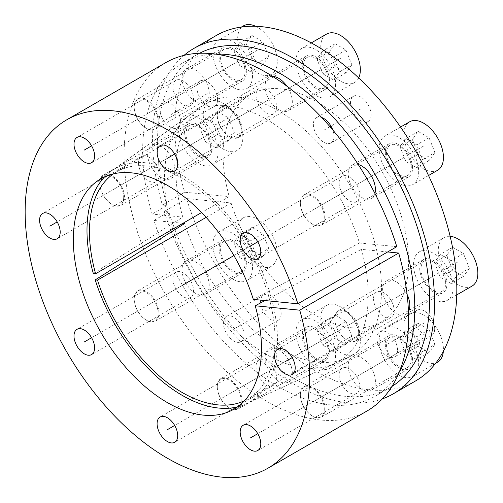 <?xml version="1.0" encoding="UTF-8"?>
<svg xmlns="http://www.w3.org/2000/svg" width="503" height="503" viewBox="0 0 503 503"><rect width="100%" height="100%" fill="white"/><g stroke="black" fill="none" stroke-linecap="round" stroke-linejoin="round"><path stroke-width="0.38" stroke-dasharray="2.52 1.89" d="M93.325 273.513L182.784 217.114A145.43 83.963 60 0 1 202.061 106.296A145.43 83.963 60 0 1 351.427 187.726A145.43 83.963 60 0 1 347.265 357.79A145.43 83.963 60 0 1 184.683 223.483M237.504 406.877A134.691 77.764 -120 0 0 245.728 404.035A134.691 77.764 -120 0 0 249.582 246.527A134.691 77.764 -120 0 0 111.245 171.108A134.691 77.764 -120 0 0 104.674 176.804M215.46 54.091A192.416 111.094 -120 0 0 182.507 63.07A192.416 111.094 -120 0 0 152.082 214.071L182.784 217.114M182.947 223.313L153.981 220.446A192.416 111.094 -120 0 0 374.917 396.345A192.416 111.094 -120 0 0 399.168 372.295M321.675 117.482A14.574 8.419 -120 0 0 316.387 117.689A14.574 8.419 -120 0 0 313.369 124.36A14.574 8.419 -120 0 0 319.732 139.035A14.574 8.419 -120 0 0 330.968 142.94A14.574 8.419 -120 0 0 333.986 136.263A14.574 8.419 -120 0 0 332.772 129.969M180.458 121.06A14.574 8.419 -120 0 0 174.095 106.391A14.574 8.419 -120 0 0 162.865 102.486A14.574 8.419 -120 0 0 159.847 109.157A14.574 8.419 -120 0 0 166.21 123.826A14.574 8.419 -120 0 0 177.44 127.731A14.574 8.419 -120 0 0 180.458 121.06M244.049 335.048A14.574 8.419 -120 0 0 237.686 320.38A14.574 8.419 -120 0 0 226.457 316.475A14.574 8.419 -120 0 0 223.439 323.152A14.574 8.419 -120 0 0 229.802 337.821A14.574 8.419 -120 0 0 241.031 341.726A14.574 8.419 -120 0 0 244.049 335.048M375.408 381.475A19.24 11.11 -120 0 0 367.008 362.11A19.24 11.11 -120 0 0 352.182 356.954A19.24 11.11 -120 0 0 348.195 365.763A19.24 11.11 -120 0 0 356.596 385.128A19.24 11.11 -120 0 0 371.421 390.284A19.24 11.11 -120 0 0 375.408 381.475M292.318 373.245A19.24 11.11 -120 0 0 283.918 353.879A19.24 11.11 -120 0 0 269.092 348.724A19.24 11.11 -120 0 0 265.106 357.532A19.24 11.11 -120 0 0 273.506 376.898A19.24 11.11 -120 0 0 288.332 382.054A19.24 11.11 -120 0 0 292.318 373.245M209.229 285.534A19.24 11.11 -120 0 0 200.829 266.169A19.24 11.11 -120 0 0 186.003 261.013A19.24 11.11 -120 0 0 182.017 269.822A19.24 11.11 -120 0 0 190.417 289.187A19.24 11.11 -120 0 0 205.243 294.343A19.24 11.11 -120 0 0 209.229 285.534M174.811 169.725A19.24 11.11 -120 0 0 166.411 150.359A19.24 11.11 -120 0 0 151.585 145.204A19.24 11.11 -120 0 0 147.599 154.012A19.24 11.11 -120 0 0 155.999 173.378A19.24 11.11 -120 0 0 170.825 178.534A19.24 11.11 -120 0 0 174.811 169.725M209.229 93.652A19.24 11.11 -120 0 0 200.829 74.287A19.24 11.11 -120 0 0 186.003 69.131A19.24 11.11 -120 0 0 182.017 77.94A19.24 11.11 -120 0 0 190.417 97.305A19.24 11.11 -120 0 0 205.243 102.461A19.24 11.11 -120 0 0 209.229 93.652M272.739 76.462A19.24 11.11 -120 0 0 269.092 77.361A19.24 11.11 -120 0 0 265.106 86.17A19.24 11.11 -120 0 0 273.506 105.536A19.24 11.11 -120 0 0 288.332 110.685A19.24 11.11 -120 0 0 292.318 101.883A19.24 11.11 -120 0 0 286.886 86.183M358.224 164.512A19.24 11.11 -120 0 0 352.182 165.072A19.24 11.11 -120 0 0 348.195 173.881A19.24 11.11 -120 0 0 356.596 193.246A19.24 11.11 -120 0 0 371.421 198.402A19.24 11.11 -120 0 0 374.93 193.441M407.09 294.393A19.24 11.11 -120 0 0 386.593 280.881A19.24 11.11 -120 0 0 382.607 289.69A19.24 11.11 -120 0 0 391.007 309.056A19.24 11.11 -120 0 0 405.839 314.212A19.24 11.11 -120 0 0 408.442 311.502M397.577 350.258A14.574 8.419 -120 0 0 391.215 335.589A14.574 8.419 -120 0 0 379.985 331.684A14.574 8.419 -120 0 0 376.961 338.356A14.574 8.419 -120 0 0 383.324 353.024A14.574 8.419 -120 0 0 394.559 356.929A14.574 8.419 -120 0 0 397.577 350.258M371.095 114.841A14.574 8.419 -120 0 0 364.732 100.172A14.574 8.419 -120 0 0 353.496 96.268A14.574 8.419 -120 0 0 350.478 102.939A14.574 8.419 -120 0 0 356.841 117.608A14.574 8.419 -120 0 0 368.07 121.512A14.574 8.419 -120 0 0 371.095 114.841M216.114 35.587A199.408 115.13 60 0 0 184.62 192.196L229.198 196.61L201.602 212.543M415.522 380.978A199.408 115.13 60 0 1 186.512 198.566L231.091 202.986A131.189 75.746 -120 0 0 381.412 321.901A131.189 75.746 -120 0 0 381.412 170.41A131.189 75.746 -120 0 0 250.224 94.671A131.189 75.746 -120 0 0 229.198 196.61M217.566 99.638A14.574 8.419 -120 0 0 211.203 84.963A14.574 8.419 -120 0 0 199.968 81.058A14.574 8.419 -120 0 0 196.95 87.736A14.574 8.419 -120 0 0 203.313 102.405A14.574 8.419 -120 0 0 214.548 106.309A14.574 8.419 -120 0 0 217.566 99.638M281.158 313.627A14.574 8.419 -120 0 0 274.795 298.958A14.574 8.419 -120 0 0 263.566 295.054A14.574 8.419 -120 0 0 260.541 301.725A14.574 8.419 -120 0 0 266.904 316.393A14.574 8.419 -120 0 0 278.14 320.298A14.574 8.419 -120 0 0 281.158 313.627M412.51 360.054A19.24 11.11 -120 0 0 404.11 340.688A19.24 11.11 -120 0 0 389.284 335.532A19.24 11.11 -120 0 0 385.298 344.341A19.24 11.11 -120 0 0 393.698 363.707A19.24 11.11 -120 0 0 408.524 368.862A19.24 11.11 -120 0 0 412.51 360.054M329.421 351.823A19.24 11.11 -120 0 0 321.027 332.458A19.24 11.11 -120 0 0 306.195 327.302A19.24 11.11 -120 0 0 302.215 336.111A19.24 11.11 -120 0 0 310.609 355.476A19.24 11.11 -120 0 0 325.441 360.632A19.24 11.11 -120 0 0 329.421 351.823M246.338 264.113A19.24 11.11 -120 0 0 237.938 244.747A19.24 11.11 -120 0 0 223.112 239.591A19.24 11.11 -120 0 0 219.126 248.4A19.24 11.11 -120 0 0 227.526 267.766A19.24 11.11 -120 0 0 242.352 272.922A19.24 11.11 -120 0 0 246.338 264.113M211.92 148.297A19.24 11.11 -120 0 0 203.52 128.938A19.24 11.11 -120 0 0 188.694 123.782A19.24 11.11 -120 0 0 184.708 132.591A19.24 11.11 -120 0 0 193.108 151.95A19.24 11.11 -120 0 0 207.934 157.106A19.24 11.11 -120 0 0 211.92 148.297M246.338 72.225A19.24 11.11 -120 0 0 237.938 52.865A19.24 11.11 -120 0 0 223.112 47.71A19.24 11.11 -120 0 0 219.126 56.518A19.24 11.11 -120 0 0 227.526 75.878A19.24 11.11 -120 0 0 242.352 81.033A19.24 11.11 -120 0 0 246.338 72.225M329.421 80.455A19.24 11.11 -120 0 0 321.027 61.096A19.24 11.11 -120 0 0 306.195 55.94A19.24 11.11 -120 0 0 302.215 64.749A19.24 11.11 -120 0 0 310.609 84.108A19.24 11.11 -120 0 0 325.441 89.264A19.24 11.11 -120 0 0 329.421 80.455M412.51 168.165A19.24 11.11 -120 0 0 404.11 148.806A19.24 11.11 -120 0 0 389.284 143.651A19.24 11.11 -120 0 0 385.298 152.459A19.24 11.11 -120 0 0 393.698 171.819A19.24 11.11 -120 0 0 408.524 176.974A19.24 11.11 -120 0 0 412.51 168.165M446.928 283.981A19.24 11.11 -120 0 0 438.528 264.616A19.24 11.11 -120 0 0 423.702 259.46A19.24 11.11 -120 0 0 419.716 268.269A19.24 11.11 -120 0 0 428.116 287.634A19.24 11.11 -120 0 0 442.942 292.79A19.24 11.11 -120 0 0 446.928 283.981M434.686 328.836A14.574 8.419 -120 0 0 428.323 314.168A14.574 8.419 -120 0 0 417.088 310.263A14.574 8.419 -120 0 0 414.07 316.934A14.574 8.419 -120 0 0 420.433 331.603A14.574 8.419 -120 0 0 431.668 335.507A14.574 8.419 -120 0 0 434.686 328.836M184.62 192.196L162.356 205.048L166.927 205.501L152.082 214.071M113.408 173.849A131.189 75.746 60 0 1 116.639 171.793A131.189 75.746 60 0 1 247.828 247.539A131.189 75.746 60 0 1 247.828 399.024A131.189 75.746 60 0 1 244.433 400.79M391.944 386.455A192.416 111.094 60 0 1 389.762 387.775A192.416 111.094 60 0 1 168.819 211.876L153.981 220.446M168.819 211.876L164.248 211.423A199.408 115.13 -120 0 0 382.33 398.892M186.512 198.566L164.248 211.423M231.091 202.986L206.155 217.378M166.927 205.501A192.416 111.094 60 0 1 197.346 54.5A192.416 111.094 60 0 1 199.578 53.274M184.004 55.38A199.408 115.13 -120 0 0 162.356 205.048M339.123 182.929A14.574 8.419 -120 0 0 345.486 197.597A14.574 8.419 -120 0 0 356.721 201.502A14.574 8.419 -120 0 0 359.739 194.824A14.574 8.419 -120 0 0 353.376 180.156A14.574 8.419 -120 0 0 342.141 176.251A14.574 8.419 -120 0 0 339.123 182.929M366.92 411.058A201.162 116.143 60 0 1 165.764 294.915A201.162 116.143 60 0 1 165.764 62.636M387.65 251.953L361.368 249.35A144.053 83.171 -120 0 1 334.25 363.719A144.053 83.171 -120 0 1 173.208 230.714M396.792 246.677L359.475 242.98A144.053 83.171 -120 0 0 190.423 114.602A144.053 83.171 -120 0 0 172.743 229.205M256.033 95.212A14.574 8.419 -120 0 0 262.396 109.887A14.574 8.419 -120 0 0 273.632 113.791A14.574 8.419 -120 0 0 276.65 107.114A14.574 8.419 -120 0 0 270.287 92.445A14.574 8.419 -120 0 0 259.051 88.541A14.574 8.419 -120 0 0 256.033 95.212M172.95 86.988A14.574 8.419 -120 0 0 179.313 101.656A14.574 8.419 -120 0 0 190.543 105.561A14.574 8.419 -120 0 0 193.561 98.89A14.574 8.419 -120 0 0 187.198 84.215A14.574 8.419 -120 0 0 175.968 80.31A14.574 8.419 -120 0 0 172.95 86.988M138.532 163.06A14.574 8.419 -120 0 0 144.895 177.729A14.574 8.419 -120 0 0 156.125 181.633A14.574 8.419 -120 0 0 159.143 174.956A14.574 8.419 -120 0 0 152.78 160.287A14.574 8.419 -120 0 0 141.55 156.383A14.574 8.419 -120 0 0 138.532 163.06M172.95 278.869A14.574 8.419 -120 0 0 179.313 293.538A14.574 8.419 -120 0 0 190.543 297.443A14.574 8.419 -120 0 0 193.561 290.772A14.574 8.419 -120 0 0 187.198 276.103A14.574 8.419 -120 0 0 175.968 272.198A14.574 8.419 -120 0 0 172.95 278.869M256.033 366.58A14.574 8.419 -120 0 0 262.396 381.249A14.574 8.419 -120 0 0 273.632 385.153A14.574 8.419 -120 0 0 276.65 378.482A14.574 8.419 -120 0 0 270.287 363.814A14.574 8.419 -120 0 0 259.051 359.909A14.574 8.419 -120 0 0 256.033 366.58M339.123 374.81A14.574 8.419 -120 0 0 345.486 389.479A14.574 8.419 -120 0 0 356.721 393.384A14.574 8.419 -120 0 0 359.739 386.713A14.574 8.419 -120 0 0 353.376 372.044A14.574 8.419 -120 0 0 342.141 368.139A14.574 8.419 -120 0 0 339.123 374.81M373.54 298.738A14.574 8.419 -120 0 0 379.903 313.407A14.574 8.419 -120 0 0 391.133 317.311A14.574 8.419 -120 0 0 394.157 310.64A14.574 8.419 -120 0 0 387.794 295.971A14.574 8.419 -120 0 0 376.558 292.067A14.574 8.419 -120 0 0 373.54 298.738M359.475 242.98L253.323 299.398M265.024 300.555L361.368 249.35M358.696 333.017A16.907 9.764 60 0 1 346.743 339.921A16.907 9.764 60 0 1 334.784 319.21A16.907 9.764 -120 0 1 346.743 312.306A16.907 9.764 -120 0 1 358.696 333.017M424.576 260.975A17.492 10.098 -120 0 0 420.954 268.986A17.492 10.098 60 0 0 428.587 286.584A17.492 10.098 60 0 0 442.068 291.275A17.492 10.098 60 0 0 445.689 283.264A17.492 10.098 -120 0 0 438.056 265.659A17.492 10.098 -120 0 0 424.576 260.975L338.406 310.728A17.492 10.098 -120 0 1 351.886 315.412A17.492 10.098 -120 0 1 359.519 333.017A17.492 10.098 60 0 1 355.898 341.021A17.492 10.098 60 0 1 347.152 340.154A17.492 10.098 60 0 1 334.784 318.732L334.784 319.21M338.406 310.728A17.492 10.098 -120 0 0 334.784 318.732M453.115 287.553A27.986 16.159 60 0 1 447.318 300.36A27.986 16.159 60 0 1 425.752 292.865A27.986 16.159 60 0 1 413.529 264.697A27.986 16.159 -120 0 1 419.326 251.884A27.986 16.159 -120 0 1 440.898 259.385A27.986 16.159 -120 0 1 453.115 287.553M472.053 286.081A27.986 16.159 60 0 1 450.487 278.58A27.986 16.159 60 0 1 438.27 250.419A27.986 16.159 -120 0 1 444.067 237.605L419.326 251.884M450.147 236.328A27.986 16.159 -120 0 0 444.067 237.605M469.343 268.357L463.477 276.392L452.643 270.142L446.777 255.329L452.643 247.287L463.477 253.543L469.343 268.357L456.969 275.493L451.109 283.535L440.276 277.285L434.41 262.472L440.276 254.43L451.109 260.686L456.969 275.493M463.477 276.392L451.109 283.535M463.477 253.543L451.109 260.686M452.643 247.287L440.276 254.43M446.777 255.329L434.41 262.472M452.643 270.142L440.276 277.285M324.278 217.202A16.907 9.764 60 0 1 312.325 224.105A16.907 9.764 60 0 1 300.366 203.394A16.907 9.764 -120 0 1 312.325 196.491A16.907 9.764 -120 0 1 324.278 217.202M390.158 145.166A17.492 10.098 -120 0 0 386.537 153.17A17.492 10.098 60 0 0 394.17 170.775A17.492 10.098 60 0 0 407.65 175.459A17.492 10.098 60 0 0 411.278 167.455A17.492 10.098 -120 0 0 403.639 149.85A17.492 10.098 -120 0 0 390.158 145.166L303.988 194.913A17.492 10.098 -120 0 1 317.468 199.597A17.492 10.098 -120 0 1 325.108 217.202A17.492 10.098 60 0 1 321.48 225.212A17.492 10.098 60 0 1 312.734 224.344A17.492 10.098 60 0 1 300.366 202.923L300.366 203.394M303.988 194.913A17.492 10.098 -120 0 0 300.366 202.923M418.697 171.737A27.986 16.159 60 0 1 412.9 184.551A27.986 16.159 60 0 1 391.334 177.05A27.986 16.159 60 0 1 379.117 148.888A27.986 16.159 -120 0 1 384.914 136.074A27.986 16.159 -120 0 1 406.481 143.575A27.986 16.159 -120 0 1 418.697 171.737M437.635 170.266A27.986 16.159 60 0 1 416.069 162.771A27.986 16.159 60 0 1 403.852 134.603A27.986 16.159 -120 0 1 409.649 121.789M434.925 152.541L429.059 160.583L418.226 154.327L412.366 139.52L418.226 131.478L429.059 137.734L434.925 152.541L422.558 159.684L416.691 167.725L405.858 161.469L399.992 146.656L405.858 138.621L416.691 144.87L422.558 159.684M429.059 160.583L416.691 167.725M429.059 137.734L416.691 144.87M418.226 131.478L405.858 138.621M412.366 139.52L399.992 146.656M418.226 154.327L405.858 161.469M241.195 129.491A16.907 9.764 60 0 1 229.236 136.395A16.907 9.764 60 0 1 217.277 115.684A16.907 9.764 -120 0 1 229.236 108.78A16.907 9.764 -120 0 1 241.195 129.491M273.412 76.884L220.905 107.202A17.492 10.098 -120 0 1 234.379 111.886A17.492 10.098 -120 0 1 242.018 129.491A17.492 10.098 60 0 1 238.397 137.501A17.492 10.098 60 0 1 229.651 136.634A17.492 10.098 60 0 1 217.277 115.212L217.277 115.684M307.069 57.455A17.492 10.098 -120 0 1 320.549 62.139A17.492 10.098 -120 0 1 328.189 79.744A17.492 10.098 60 0 1 324.567 87.748A17.492 10.098 60 0 1 311.087 83.064A17.492 10.098 60 0 1 303.447 65.459A17.492 10.098 -120 0 1 307.069 57.455L273.972 76.563M220.905 107.202A17.492 10.098 -120 0 0 217.277 115.212M335.608 84.026A27.986 16.159 60 0 1 329.811 96.84A27.986 16.159 60 0 1 308.245 89.339A27.986 16.159 60 0 1 296.028 61.177A27.986 16.159 -120 0 1 301.825 48.363A27.986 16.159 -120 0 1 323.391 55.864A27.986 16.159 -120 0 1 335.608 84.026M358.696 77.927A27.986 16.159 60 0 1 354.552 82.555A27.986 16.159 60 0 1 332.98 75.06A27.986 16.159 60 0 1 320.763 46.892A27.986 16.159 -120 0 1 326.56 34.078M351.836 64.83L345.97 72.872L335.143 66.616L329.276 51.809L335.143 43.767L345.97 50.017L351.836 64.83L339.468 71.973L333.602 80.015L322.769 73.759L316.909 58.945L322.769 50.91L333.602 57.16L339.468 71.973M345.97 72.872L333.602 80.015M345.97 50.017L333.602 57.16M335.143 43.767L322.769 50.91M329.276 51.809L316.909 58.945M335.143 66.616L322.769 73.759M158.105 121.261A16.907 9.764 60 0 1 146.147 128.164A16.907 9.764 60 0 1 134.194 107.453A16.907 9.764 -120 0 1 146.147 100.55A16.907 9.764 -120 0 1 158.105 121.261M223.986 49.225A17.492 10.098 -120 0 0 220.364 57.229A17.492 10.098 60 0 0 227.997 74.834A17.492 10.098 60 0 0 241.478 79.518A17.492 10.098 60 0 0 245.099 71.514A17.492 10.098 -120 0 0 237.466 53.909A17.492 10.098 -120 0 0 223.986 49.225L137.816 98.972A17.492 10.098 -120 0 1 151.296 103.656A17.492 10.098 -120 0 1 158.929 121.261A17.492 10.098 60 0 1 155.308 129.271A17.492 10.098 60 0 1 146.562 128.403A17.492 10.098 60 0 1 134.194 106.982L134.194 107.453M137.816 98.972A17.492 10.098 -120 0 0 134.194 106.982M252.519 75.796A27.986 16.159 60 0 1 246.721 88.61A27.986 16.159 60 0 1 225.155 81.109A27.986 16.159 60 0 1 212.939 52.947A27.986 16.159 -120 0 1 218.736 40.133A27.986 16.159 -120 0 1 240.302 47.634A27.986 16.159 -120 0 1 252.519 75.796M255.675 26.294A27.986 16.159 -120 0 1 277.26 61.517A27.986 16.159 60 0 1 271.463 74.325A27.986 16.159 60 0 1 249.897 66.83A27.986 16.159 60 0 1 237.68 38.662A27.986 16.159 -120 0 1 243.477 25.854M268.747 56.6L262.887 64.642L252.053 58.386L246.187 43.579L252.053 35.537L262.887 41.793L268.747 56.6L256.379 63.743L250.513 71.784L239.686 65.528L233.82 50.715L239.686 42.68L250.513 48.929L256.379 63.743M262.887 64.642L250.513 71.784M262.887 41.793L250.513 48.929M252.053 35.537L239.686 42.68M246.187 43.579L233.82 50.715M252.053 58.386L239.686 65.528M123.688 197.333A16.907 9.764 60 0 1 111.729 204.237A16.907 9.764 60 0 1 99.776 183.526A16.907 9.764 -120 0 1 111.729 176.622A16.907 9.764 -120 0 1 123.688 197.333M189.568 125.297A17.492 10.098 -120 0 0 185.947 133.301A17.492 10.098 60 0 0 193.58 150.906A17.492 10.098 60 0 0 207.06 155.59A17.492 10.098 60 0 0 210.682 147.586A17.492 10.098 -120 0 0 203.049 129.981A17.492 10.098 -120 0 0 189.568 125.297L103.398 175.044A17.492 10.098 -120 0 1 116.878 179.728A17.492 10.098 -120 0 1 124.511 197.333A17.492 10.098 60 0 1 120.89 205.343A17.492 10.098 60 0 1 112.144 204.476A17.492 10.098 60 0 1 99.776 183.054L99.776 183.526M103.398 175.044A17.492 10.098 -120 0 0 99.776 183.054M218.107 151.868A27.986 16.159 60 0 1 212.31 164.682A27.986 16.159 60 0 1 190.738 157.181A27.986 16.159 60 0 1 178.521 129.019A27.986 16.159 -120 0 1 184.318 116.206A27.986 16.159 -120 0 1 205.89 123.707A27.986 16.159 -120 0 1 218.107 151.868M209.059 101.92A27.986 16.159 -120 0 1 230.626 109.421A27.986 16.159 -120 0 1 242.842 137.589A27.986 16.159 60 0 1 237.045 150.397A27.986 16.159 60 0 1 215.479 142.902A27.986 16.159 60 0 1 203.262 114.734A27.986 16.159 -120 0 1 209.059 101.92L184.318 116.206M234.335 132.673L228.469 140.714L217.636 134.458L211.769 119.651L217.636 111.609L228.469 117.865L234.335 132.673L221.961 139.815L216.101 147.857L205.268 141.601L199.402 126.787L205.268 118.752L216.101 125.002L221.961 139.815M228.469 140.714L216.101 147.857M228.469 117.865L216.101 125.002M217.636 111.609L205.268 118.752M211.769 119.651L199.402 126.787M217.636 134.458L205.268 141.601M158.105 313.149A16.907 9.764 60 0 1 146.147 320.053A16.907 9.764 60 0 1 134.194 299.342A16.907 9.764 -120 0 1 146.147 292.438A16.907 9.764 -120 0 1 158.105 313.149M223.986 241.107A17.492 10.098 -120 0 0 220.364 249.117A17.492 10.098 60 0 0 227.997 266.716A17.492 10.098 60 0 0 241.478 271.406A17.492 10.098 60 0 0 245.099 263.396A17.492 10.098 -120 0 0 237.466 245.791A17.492 10.098 -120 0 0 223.986 241.107L137.816 290.853A17.492 10.098 -120 0 1 151.296 295.544A17.492 10.098 -120 0 1 158.929 313.149A17.492 10.098 60 0 1 155.308 321.153A17.492 10.098 60 0 1 146.562 320.285A17.492 10.098 60 0 1 134.194 298.864L134.194 299.342M137.816 290.853A17.492 10.098 -120 0 0 134.194 298.864M252.519 267.684A27.986 16.159 60 0 1 246.721 280.492A27.986 16.159 60 0 1 225.155 272.997A27.986 16.159 60 0 1 212.939 244.829A27.986 16.159 -120 0 1 218.736 232.015A27.986 16.159 -120 0 1 240.302 239.516A27.986 16.159 -120 0 1 252.519 267.684M243.477 217.736A27.986 16.159 -120 0 1 265.043 225.231A27.986 16.159 -120 0 1 277.26 253.399A27.986 16.159 60 0 1 271.463 266.213A27.986 16.159 60 0 1 249.897 258.712A27.986 16.159 60 0 1 237.68 230.55A27.986 16.159 -120 0 1 243.477 217.736L218.736 232.015M268.747 248.488L262.887 256.524L252.053 250.274L246.187 235.461L252.053 227.419L262.887 233.675L268.747 248.488L256.379 255.625L250.513 263.666L239.686 257.417L233.82 242.603L239.686 234.561L250.513 240.818L256.379 255.625M262.887 256.524L250.513 263.666M262.887 233.675L250.513 240.818M252.053 227.419L239.686 234.561M246.187 235.461L233.82 242.603M252.053 250.274L239.686 257.417M241.195 400.86A16.907 9.764 60 0 1 229.236 407.763A16.907 9.764 60 0 1 217.277 387.052A16.907 9.764 -120 0 1 229.236 380.149A16.907 9.764 -120 0 1 241.195 400.86M307.069 328.817A17.492 10.098 -120 0 0 303.447 336.828A17.492 10.098 60 0 0 311.087 354.426A17.492 10.098 60 0 0 324.567 359.117A17.492 10.098 60 0 0 328.189 351.107A17.492 10.098 -120 0 0 320.549 333.502A17.492 10.098 -120 0 0 307.069 328.817L220.905 378.57A17.492 10.098 -120 0 1 234.379 383.255A17.492 10.098 -120 0 1 242.018 400.86A17.492 10.098 60 0 1 238.397 408.864A17.492 10.098 60 0 1 229.651 407.996A17.492 10.098 60 0 1 217.277 386.574L217.277 387.052M220.905 378.57A17.492 10.098 -120 0 0 217.277 386.574M335.608 355.395A27.986 16.159 60 0 1 329.811 368.202A27.986 16.159 60 0 1 308.245 360.708A27.986 16.159 60 0 1 296.028 332.54A27.986 16.159 -120 0 1 301.825 319.726A27.986 16.159 -120 0 1 323.391 327.227A27.986 16.159 -120 0 1 335.608 355.395M326.56 305.447A27.986 16.159 -120 0 1 348.126 312.948A27.986 16.159 -120 0 1 360.343 341.109A27.986 16.159 60 0 1 354.552 353.923A27.986 16.159 60 0 1 332.98 346.422A27.986 16.159 60 0 1 320.763 318.261A27.986 16.159 -120 0 1 326.56 305.447L301.825 319.726M351.836 336.199L345.97 344.234L335.143 337.985L329.276 323.171L335.143 315.13L345.97 321.386L351.836 336.199L339.468 343.335L333.602 351.377L322.769 345.127L316.909 330.314L322.769 322.272L333.602 328.528L339.468 343.335M345.97 344.234L333.602 351.377M345.97 321.386L333.602 328.528M335.143 315.13L322.769 322.272M329.276 323.171L316.909 330.314M335.143 337.985L322.769 345.127M324.278 409.09A16.907 9.764 60 0 1 312.325 415.987A16.907 9.764 60 0 1 300.366 395.283A16.907 9.764 -120 0 1 312.325 388.379A16.907 9.764 -120 0 1 324.278 409.09M390.158 337.048A17.492 10.098 -120 0 0 386.537 345.058A17.492 10.098 60 0 0 394.17 362.657A17.492 10.098 60 0 0 407.65 367.347A17.492 10.098 60 0 0 411.278 359.337A17.492 10.098 -120 0 0 403.639 341.732A17.492 10.098 -120 0 0 390.158 337.048L303.988 386.794A17.492 10.098 -120 0 1 317.468 391.485A17.492 10.098 -120 0 1 325.108 409.09A17.492 10.098 60 0 1 321.48 417.094A17.492 10.098 60 0 1 312.734 416.226A17.492 10.098 60 0 1 300.366 394.805L300.366 395.283M303.988 386.794A17.492 10.098 -120 0 0 300.366 394.805M418.697 363.625A27.986 16.159 60 0 1 412.9 376.433A27.986 16.159 60 0 1 391.334 368.938A27.986 16.159 60 0 1 379.117 340.77A27.986 16.159 -120 0 1 384.914 327.956A27.986 16.159 -120 0 1 406.481 335.457A27.986 16.159 -120 0 1 418.697 363.625M437.635 362.154A27.986 16.159 60 0 1 416.069 354.653A27.986 16.159 60 0 1 403.852 326.491A27.986 16.159 -120 0 1 409.649 313.677A27.986 16.159 -120 0 1 431.216 321.172A27.986 16.159 -120 0 1 443.432 349.34A27.986 16.159 60 0 1 443.35 351.364M434.925 344.429L429.059 352.465L418.226 346.215L412.366 331.402L418.226 323.36L429.059 329.616L434.925 344.429L422.558 351.566L416.691 359.607L405.858 353.351L399.992 338.544L405.858 330.502L416.691 336.759L422.558 351.566M429.059 352.465L416.691 359.607M429.059 329.616L416.691 336.759M418.226 323.36L405.858 330.502M412.366 331.402L399.992 338.544M418.226 346.215L405.858 353.351M315.821 208.286L340.556 194.001M433.322 276.122L396.213 297.55M398.904 160.312L361.802 181.734M315.821 72.602L278.712 94.023M232.732 64.371L195.623 85.793M198.314 140.444L161.205 161.865M232.732 256.253L195.623 277.681M315.821 343.964L278.712 365.392M398.904 352.194L361.802 373.622M424.375 322.882L387.272 344.31M270.853 307.679L233.744 329.1M207.261 93.684L170.152 115.105M360.783 108.893L330.968 126.108M329.968 126.681L323.68 130.315M266.345 236.85L233.914 255.574M383.846 304.686L292.186 357.608M349.428 380.758L257.769 433.68M266.345 372.528L174.679 425.45M183.255 284.817L91.59 337.739M148.838 169.008L57.179 221.93M183.255 92.936L91.59 145.857M266.345 101.166L174.679 154.088M349.428 188.876L257.769 241.798M458.057 261.843L346.743 326.114M423.645 146.027L312.325 210.298M340.556 58.317L229.236 122.587M257.467 50.086L146.147 114.357M223.049 126.159L111.729 190.43M257.467 241.974L146.147 306.245M340.556 329.685L229.236 393.956M423.645 337.915L312.325 402.186M245.728 404.035L347.265 357.79M111.245 171.108L202.061 106.296M353.496 96.268L316.387 117.689M368.07 121.512L330.968 142.94M199.968 81.058L162.865 102.486M214.548 106.309L177.44 127.731M263.566 295.054L226.457 316.475M278.14 320.298L241.031 341.726M389.284 335.532L352.182 356.954M408.524 368.862L371.421 390.284M306.195 327.302L269.092 348.724M325.441 360.632L288.332 382.054M223.112 239.591L186.003 261.013M242.352 272.922L205.243 294.343M188.694 123.782L151.585 145.204M207.934 157.106L170.825 178.534M223.112 47.71L186.003 69.131M242.352 81.033L205.243 102.461M306.195 55.94L269.092 77.361M325.441 89.264L288.332 110.685M389.284 143.651L352.182 165.072M408.524 176.974L371.421 198.402M423.702 259.46L386.593 280.881M442.942 292.79L405.839 314.212M417.088 310.263L379.985 331.684M431.668 335.507L394.559 356.929M197.346 54.5L182.507 63.07M389.762 387.775L374.917 396.345M250.224 94.671L116.639 171.793M381.412 321.901L247.828 399.024M356.721 201.502L257.769 258.63M342.141 176.251L243.194 233.379M273.632 113.791L174.679 170.919M259.051 88.541L160.105 145.669M190.543 105.561L91.59 162.689M175.968 80.31L77.016 137.438M156.125 181.633L57.179 238.762M141.55 156.383L42.598 213.511M190.543 297.443L91.59 354.571M175.968 272.198L77.016 329.327M273.632 385.153L174.679 442.282M259.051 359.909L160.105 417.037M356.721 393.384L257.769 450.512M342.141 368.139L243.194 425.268M391.133 317.311L292.186 374.439M376.558 292.067L277.606 349.195M230.104 411.152L334.25 363.719M97.274 181.08L190.423 114.602M346.743 339.921L347.152 340.154M442.068 291.275L408.97 310.382M408.411 310.703L355.898 341.021M456.749 294.915L447.318 300.36M312.325 224.105L312.734 224.344M407.65 175.459L321.48 225.212M428.531 175.528L412.9 184.551M400.545 127.052L384.914 136.074M229.236 136.395L229.651 136.634M324.567 87.748L238.397 137.501M354.552 82.555L329.811 96.84M311.256 42.918L301.825 48.363M146.147 128.164L146.562 128.403M241.478 79.518L155.308 129.271M271.463 74.325L246.721 88.61M241.459 27.011L218.736 40.133M111.729 204.237L112.144 204.476M207.06 155.59L120.89 205.343M237.045 150.397L212.31 164.682M146.147 320.053L146.562 320.285M241.478 271.406L155.308 321.153M271.463 266.213L246.721 280.492M229.236 407.763L229.651 407.996M324.567 359.117L238.397 408.864M354.552 353.923L329.811 368.202M312.325 415.987L312.734 416.226M407.65 367.347L321.48 417.094M435.623 363.317L412.9 376.433M409.649 313.677L384.914 327.956"/><path stroke-width="0.75" d="M182.947 223.313L184.683 223.483L95.218 279.882A134.691 77.764 -120 0 0 237.504 406.877M104.674 176.804A134.691 77.764 -120 0 0 93.325 273.513L95.614 273.739A131.189 75.746 60 0 1 113.408 173.849M399.168 372.295A192.416 111.094 -120 0 0 374.917 174.164A192.416 111.094 -120 0 0 215.46 54.091M332.772 129.969A14.574 8.419 -120 0 0 321.675 117.482M286.886 86.183A19.24 11.11 -120 0 0 272.739 76.462M374.93 193.441A19.24 11.11 -120 0 0 375.408 189.593A19.24 11.11 -120 0 0 358.224 164.512M408.442 311.502A19.24 11.11 -120 0 0 409.819 305.403A19.24 11.11 -120 0 0 407.09 294.393M193.85 48.445L216.114 35.587A199.408 115.13 60 0 1 415.522 150.718A199.408 115.13 60 0 1 415.522 380.978L393.258 393.836A199.408 115.13 -120 0 0 393.258 163.576A199.408 115.13 -120 0 0 193.85 48.445A199.408 115.13 -120 0 0 184.004 55.38M201.602 212.543L95.614 273.739M95.218 279.882L97.507 280.108A131.189 75.746 60 0 0 244.433 400.79M206.155 217.378L97.507 280.108M199.578 53.274A192.416 111.094 60 0 1 389.762 165.594A192.416 111.094 60 0 1 391.944 386.455M382.33 398.892A199.408 115.13 -120 0 0 393.258 393.836M255.222 305.767A133.037 76.808 60 0 1 230.104 411.152A133.037 76.808 60 0 1 100.87 332.382A133.037 76.808 60 0 1 97.274 181.08A133.037 76.808 60 0 1 253.323 299.398L297.839 303.806A201.162 116.143 -120 0 0 66.811 119.764A201.162 116.143 -120 0 0 66.811 352.05A201.162 116.143 -120 0 0 267.973 468.186A201.162 116.143 -120 0 0 299.731 310.175L255.222 305.767L265.024 300.555M240.17 240.057A14.574 8.419 -120 0 0 246.533 254.725A14.574 8.419 -120 0 0 257.769 258.63A14.574 8.419 -120 0 0 260.787 251.959A14.574 8.419 -120 0 0 254.424 237.284A14.574 8.419 -120 0 0 243.194 233.379A14.574 8.419 -120 0 0 240.17 240.057M157.087 152.346A14.574 8.419 -120 0 0 163.45 167.015A14.574 8.419 -120 0 0 174.679 170.919A14.574 8.419 -120 0 0 177.697 164.248A14.574 8.419 -120 0 0 171.334 149.573A14.574 8.419 -120 0 0 160.105 145.669A14.574 8.419 -120 0 0 157.087 152.346M73.998 144.116A14.574 8.419 -120 0 0 80.361 158.785A14.574 8.419 -120 0 0 91.59 162.689A14.574 8.419 -120 0 0 94.614 156.018A14.574 8.419 -120 0 0 88.251 141.343A14.574 8.419 -120 0 0 77.016 137.438A14.574 8.419 -120 0 0 73.998 144.116M39.58 220.188A14.574 8.419 -120 0 0 45.943 234.857A14.574 8.419 -120 0 0 57.179 238.762A14.574 8.419 -120 0 0 60.197 232.09A14.574 8.419 -120 0 0 53.834 217.415A14.574 8.419 -120 0 0 42.598 213.511A14.574 8.419 -120 0 0 39.58 220.188M73.998 335.998A14.574 8.419 -120 0 0 80.361 350.666A14.574 8.419 -120 0 0 91.59 354.571A14.574 8.419 -120 0 0 94.614 347.9A14.574 8.419 -120 0 0 88.251 333.231A14.574 8.419 -120 0 0 77.016 329.327A14.574 8.419 -120 0 0 73.998 335.998M157.087 423.708A14.574 8.419 -120 0 0 163.45 438.377A14.574 8.419 -120 0 0 174.679 442.282A14.574 8.419 -120 0 0 177.697 435.611A14.574 8.419 -120 0 0 171.334 420.942A14.574 8.419 -120 0 0 160.105 417.037A14.574 8.419 -120 0 0 157.087 423.708M240.17 431.939A14.574 8.419 -120 0 0 246.533 446.607A14.574 8.419 -120 0 0 257.769 450.512A14.574 8.419 -120 0 0 260.787 443.841A14.574 8.419 -120 0 0 254.424 429.172A14.574 8.419 -120 0 0 243.194 425.268A14.574 8.419 -120 0 0 240.17 431.939M274.588 355.866A14.574 8.419 -120 0 0 280.951 370.535A14.574 8.419 -120 0 0 292.186 374.439A14.574 8.419 -120 0 0 295.204 367.768A14.574 8.419 -120 0 0 288.841 353.1A14.574 8.419 -120 0 0 277.606 349.195A14.574 8.419 -120 0 0 274.588 355.866M387.65 251.953L398.684 253.047A201.162 116.143 60 0 1 366.92 411.058L267.973 468.186M66.811 119.764L165.764 62.636A201.162 116.143 60 0 1 396.792 246.677L297.839 303.806M172.743 229.205A144.053 83.171 -120 0 0 173.208 230.714M398.684 253.047L299.731 310.175M450.147 236.328A27.986 16.159 -120 0 1 477.85 273.267A27.986 16.159 60 0 1 472.053 286.081L456.749 294.915M400.545 127.052L409.649 121.789A27.986 16.159 -120 0 1 431.216 129.29A27.986 16.159 -120 0 1 443.432 157.458A27.986 16.159 60 0 1 437.635 170.266L428.531 175.528M311.256 42.918L326.56 34.078A27.986 16.159 -120 0 1 348.126 41.579A27.986 16.159 -120 0 1 360.343 69.747A27.986 16.159 60 0 1 358.696 77.927M255.675 26.294A27.986 16.159 -120 0 0 243.477 25.854L241.459 27.011M443.35 351.364A27.986 16.159 60 0 1 437.635 362.154L435.623 363.317M233.914 255.574L182.237 285.408M330.968 126.108L329.968 126.681M292.186 357.608L284.893 361.82M257.769 433.68L250.481 437.887M174.679 425.45L167.392 429.663M91.59 337.739L84.303 341.946M57.179 221.93L49.885 226.136M91.59 145.857L84.303 150.064M174.679 154.088L167.392 158.294M257.769 241.798L250.481 246.005M408.97 310.382L408.411 310.703M273.972 76.563L273.412 76.884"/></g></svg>
